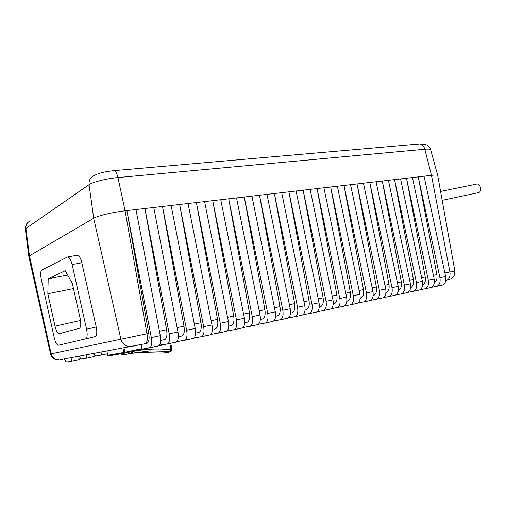 <?xml version="1.0" encoding="UTF-8"?>
<svg xmlns="http://www.w3.org/2000/svg" width="506" height="506" viewBox="0 0 506 506"><rect width="100%" height="100%" fill="white"/><g stroke="black" fill="none" stroke-linecap="round" stroke-linejoin="round"><path stroke-width="0.76" d="M440.581 191.439L476.405 184.146C480.295 182.767 482.528 191.635 478.543 192.641L478.138 192.723M360.259 298.42L360.62 298.319C363.15 297.085 364.105 294.182 363.485 289.603L344.004 185.462L330.684 187.005L350.323 292.291C350.949 296.914 350.013 299.849 347.521 301.083L346.819 301.228L347.521 301.083M333.77 303.998L334.131 303.904C336.591 302.664 337.508 299.71 336.87 295.036L317.072 188.58L303.164 190.193L323.119 297.838C323.764 302.569 322.872 305.548 320.443 306.788L319.292 307.028M320.089 306.883L320.443 306.788M306.453 309.735L305.061 310.026L306.453 309.735C308.843 308.496 309.71 305.491 309.058 300.709L288.932 191.837L274.385 193.526L294.669 303.638C295.34 308.477 294.492 311.513 292.139 312.752L290.501 313.094M290.722 313.05L292.139 312.752M276.105 316.13L277.503 315.833C279.812 314.599 280.634 311.532 279.957 306.642L259.502 195.246L244.278 197.011L264.897 309.716C265.587 314.662 264.796 317.749 262.525 318.989L260.35 319.45M261.153 319.28L262.525 318.989M245.853 322.499L247.2 322.221C249.42 320.981 250.179 317.863 249.483 312.86L228.687 198.814L212.729 200.667L233.702 316.079C234.411 321.139 233.677 324.289 231.508 325.522L228.744 326.104L231.508 325.522M230.186 325.801L231.191 325.611M214.152 329.178L215.436 328.906C217.555 327.679 218.257 324.498 217.536 319.375L196.391 202.558L179.649 204.494L200.977 322.752C201.711 327.939 201.046 331.145 198.978 332.379L195.575 333.093L198.978 332.379M197.72 332.644L198.681 332.461M180.889 336.186L182.116 335.927C184.121 334.7 184.747 331.462 184.001 326.212L162.496 206.48L144.918 208.516L166.607 329.76C167.366 335.073 166.778 338.343 164.836 339.57L160.725 340.437M163.647 339.823L164.836 339.57M145.962 343.549L147.113 343.302C148.992 342.081 149.542 338.78 148.764 333.397L126.892 210.604L125.083 210.812C112.908 212.172 97.62 215.809 93.692 218.263L29.456 255.827L28.874 256.706M87.69 338.394L95.387 336.579C96.931 335.383 97.203 332.189 96.21 326.984L81.839 262.766C80.498 257.592 78.917 255.094 77.102 255.264L67.829 256.915M437.753 175.683L437.703 175.418C437.216 174.95 435.141 174.924 431.473 175.335L418.266 176.866L436.861 274.638C437.412 278.483 436.57 281.153 434.331 282.658M431.574 287.307L436.83 286.282C439.575 284.992 440.606 282.139 439.935 277.731L418.266 176.866L406.52 178.226L425.255 277.01C425.818 281.013 424.932 283.739 422.599 285.175M419.891 289.805L425.261 288.762C427.981 287.471 428.999 284.593 428.323 280.134L406.52 178.226L394.535 179.611L413.415 279.42C413.99 283.6 413.06 286.377 410.625 287.743M407.969 292.354L413.446 291.292C416.147 289.995 417.153 287.098 416.463 282.595L394.535 179.611L382.296 181.028L401.321 281.886C401.909 286.251 400.935 289.071 398.399 290.349M395.793 294.96L401.391 293.872C404.066 292.576 405.059 289.653 404.364 285.099L382.296 181.028L369.797 182.476L388.975 284.404C389.576 288.888 388.583 291.741 386.002 292.974L386.002 292.974M383.365 297.617L389.082 296.51C391.733 295.213 392.707 292.266 391.998 287.661L369.797 182.476L357.04 183.956L376.369 286.978C376.976 291.507 376.002 294.384 373.447 295.618L373.447 295.618M370.664 300.33L376.508 299.204C379.133 297.901 380.088 294.928 379.373 290.28L357.04 183.956L344.004 185.462L366.477 292.949L372.96 291.608C373.675 296.282 372.732 299.274 370.12 300.57L363.416 302.025M344.434 305.934L350.544 304.764C353.106 303.461 354.023 300.438 353.296 295.681L330.684 187.005L317.072 188.58L339.823 298.477L346.597 297.073C347.331 301.848 346.42 304.89 343.878 306.193L336.888 307.705M317.028 311.791L323.429 310.576C325.921 309.267 326.794 306.187 326.047 301.329L303.164 190.193L288.932 191.837L311.962 304.251L319.046 302.784C319.792 307.667 318.932 310.76 316.459 312.069L309.172 313.644M288.369 317.913L295.074 316.648C297.49 315.346 298.319 312.208 297.547 307.237L274.385 193.526L259.502 195.246L282.803 310.292L290.223 308.755C290.994 313.752 290.178 316.908 287.781 318.211L280.179 319.855M258.37 324.321L265.403 323.005C267.731 321.702 268.503 318.502 267.718 313.416L244.278 197.011L228.687 198.814L252.273 316.623L260.04 315.01C260.83 320.127 260.071 323.334 257.769 324.637L249.819 326.364M226.922 331.025L234.316 329.665C236.549 328.362 237.257 325.105 236.454 319.9L212.729 200.667L196.391 202.558L220.249 323.258L228.402 321.569C229.212 326.806 228.516 330.076 226.308 331.379L217.997 333.182M193.931 338.065L201.711 336.648C203.836 335.351 204.481 332.031 203.652 326.699L179.649 204.494L162.496 206.48L186.638 330.222L195.196 328.451C196.031 333.815 195.405 337.148 193.311 338.444L184.608 340.336M159.567 345.105L167.48 343.979C169.472 342.688 170.048 339.305 169.194 333.84L144.918 208.516L126.892 210.604L151.307 337.546L160.307 335.68C161.161 341.183 160.611 344.58 158.65 345.87L149.523 347.85M64.351 358.855C65.242 361.088 66.122 362.176 66.988 362.125L71.719 361.309L71.03 357.622M78.639 356.218L79.29 359.703L71.719 361.309M158.65 345.87L142.097 349.14L141.218 344.542M135.962 209.554L160.307 335.68M149.713 347.786C151.636 346.496 152.167 343.087 151.307 337.546M79.309 356.091C80.182 358.077 81.042 359.039 81.883 358.969L86.785 358.109L86.172 354.82M93.629 353.441L94.211 356.54L86.785 358.109M153.761 207.492L177.967 332.018C178.814 337.451 178.226 340.816 176.196 342.113L167.284 344.042M93.996 353.371C94.843 355.123 95.672 355.952 96.488 355.87L101.561 354.978L101.01 352.075M107.392 353.745L101.561 354.978M193.311 338.444L176.822 341.708M171.129 205.48L195.196 328.451M184.804 340.272C186.866 338.976 187.479 335.623 186.638 330.222M188.068 203.52L212.001 324.966C212.824 330.266 212.159 333.568 210.009 334.871L201.508 336.711M226.308 331.379L210.629 334.504M204.607 201.603L228.402 321.569M218.212 333.112C220.388 331.816 221.071 328.527 220.249 323.258M220.755 199.737L244.411 318.249C245.208 323.429 244.48 326.667 242.222 327.97L234.101 329.729M257.769 324.637L242.829 327.635M236.53 197.909L260.04 315.01M250.04 326.294C252.323 324.991 253.07 321.765 252.273 316.623M251.931 196.126L275.308 311.848C276.086 316.901 275.302 320.083 272.949 321.386L265.176 323.075M287.781 318.211L273.544 321.076M266.985 194.38L290.223 308.755M280.406 319.792C282.784 318.483 283.581 315.32 282.803 310.292M281.703 192.678L304.795 305.738C305.554 310.678 304.72 313.796 302.284 315.105L294.84 316.718M316.459 312.069L302.86 314.814M296.086 191.015L319.046 302.784M309.406 313.575C311.867 312.272 312.714 309.166 311.962 304.251M310.153 189.383L332.973 299.894C333.713 304.726 332.828 307.793 330.317 309.096L323.189 310.646M343.878 306.193L330.886 308.831M323.916 187.789L346.597 297.073M337.135 307.635C339.665 306.332 340.563 303.277 339.823 298.477M337.382 186.233L359.924 294.309C360.645 299.04 359.722 302.05 357.141 303.353L350.297 304.833M370.12 300.57L357.691 303.1M350.557 184.703L372.96 291.608M363.669 301.955C366.262 300.653 367.198 297.654 366.477 292.949M363.453 183.21L385.724 288.964C386.432 293.588 385.464 296.548 382.827 297.851L376.255 299.274M376.078 181.749L398.216 286.377C398.911 290.95 397.931 293.885 395.268 295.181L388.829 296.579M388.444 180.319L410.448 283.841C411.138 288.369 410.138 291.279 407.45 292.576L401.138 293.942M400.556 178.915L422.421 281.355C423.111 285.839 422.093 288.724 419.385 290.02L413.187 291.361M412.422 177.543L434.161 278.926C434.837 283.36 433.806 286.225 431.074 287.516L424.996 288.831M424.053 176.196L445.653 276.542C446.324 280.938 445.28 283.771 442.529 285.061L436.564 286.352M41.802 270.052C40.505 271.26 40.335 274.347 41.283 279.306L54.218 337.679C55.451 342.575 56.868 345.092 58.468 345.244L85.811 338.843C87.317 337.647 87.57 334.434 86.564 329.204L72.13 264.549C70.789 259.344 69.227 256.82 67.45 256.978L41.802 270.052M47.83 293.746L55.021 326.174C56.267 331.107 57.697 333.618 59.316 333.713L79.436 328.255C80.928 327.072 81.175 323.865 80.176 318.628L72.339 283.493L65.255 270.742L48.197 278.743L47.83 293.746L73.478 288.603M67.646 275.043L48.197 278.743M130.308 351.923L131.067 351.784L132.528 353.099L122.933 354.719M131.313 353.321L139.745 352.524L159.915 353.03C166.373 352.872 169.833 352.334 170.282 351.411L171.192 351.202L171.964 349.538L171.047 349.76L169.833 343.479M159.801 353.011L160.219 353.017M170.756 343.277L171.964 349.538L170.75 343.283M347.16 301.178L346.819 301.247M306.105 309.83L305.061 310.045M291.798 312.841L290.501 313.113M277.168 315.927L277.503 315.833M262.197 319.077L260.35 319.469M246.877 322.309L244.733 322.758M181.825 336.016L178.365 336.743M164.551 339.652L160.725 340.462M146.841 343.384L145.127 343.745M147.113 343.302L130.371 346.648C125.52 346.521 122.357 344.017 120.883 339.134L93.692 218.263L89.075 184.671L25.907 228.484L29.456 255.827L51.125 353.808L148.764 333.397M446.311 280.286L445.792 280.394L446.311 280.286M433.389 275.346L436.861 274.638M421.65 277.743L425.255 277.01M409.67 280.185L413.415 279.42M397.431 282.683L401.321 281.886M384.933 285.232L388.975 284.404M372.169 287.832L376.369 286.978M359.127 290.495L363.485 289.603M345.794 293.214L350.323 292.291M332.164 295.991L336.87 295.036M318.23 298.837L323.119 297.838M303.979 301.74L309.058 300.709M289.4 304.713L294.669 303.638M274.48 307.762L279.957 306.642M259.211 310.874L264.897 309.716M243.576 314.062L249.483 312.86M227.561 317.332L233.702 316.079M211.154 320.677L217.536 319.375M194.342 324.106L200.977 322.752M177.113 327.616L184.001 326.212M159.447 331.221L166.607 329.76M60.233 359.684L145.336 343.682C147.202 342.461 147.752 339.153 146.974 333.764L125.083 210.812L117.974 177.562C106.696 178.548 92.655 182.015 89.075 184.671C88.727 180.326 90.429 177.283 94.186 175.538C101.257 172.078 106.133 171.692 113.388 170.699C115.286 170.56 116.816 172.843 117.974 177.562L424.831 149.232L431.473 175.335L449.904 271.981L454.856 270.982L437.709 175.43M30.316 220.894C27.122 222.412 25.654 224.942 25.907 228.484L25.395 229.49L28.829 256.352M430.739 149.902L430.663 149.631C430.176 149.068 428.234 148.935 424.831 149.232C423.68 145.532 421.776 143.786 419.107 144.001L113.863 170.661M444.894 273L449.904 271.981C450.46 276.232 449.391 278.97 446.697 280.185L451.485 278.604C452.566 277.37 454.59 277.762 454.856 270.982M50.518 353.941L51.125 353.808C52.314 357.761 54.964 359.766 59.069 359.836L55.426 359.456C54.673 359.064 52.46 358.944 50.518 353.941L28.886 256.719M169.194 333.84L177.967 332.018M203.652 326.699L212.001 324.966M236.454 319.9L244.411 318.249M267.718 313.416L275.308 311.848M297.547 307.237L304.795 305.738M326.047 301.329L332.973 299.894M353.296 295.681L359.924 294.309M379.373 290.28L385.724 288.964M391.998 287.661L398.216 286.377M404.364 285.099L410.448 283.841M416.463 282.595L422.421 281.355M428.323 280.134L434.161 278.926M439.935 277.731L445.653 276.542M85.622 338.906L95.191 336.642M86.564 329.204L96.21 326.984M72.13 264.549L81.839 262.766M80.524 320.488L55.021 326.174M166.164 344.244L158.732 345.838M148.435 348.039L124.59 353.144L123.793 352.492L122.945 348.02M124.647 353.137L108.575 355.87M123.995 347.824L124.843 352.277L142.003 348.609M106.918 350.987L107.721 355.263L124.843 352.277L124.704 353.125M132.825 351.385L132.831 351.423C145.817 348.887 158.555 348.33 171.047 349.76L170.282 351.411L149.725 350.873L132.566 353.087L149.725 350.873L139.745 352.524L160.022 353.036C165.43 353.118 169.156 352.505 171.192 351.202L171.964 349.538M121.832 354.561C121.516 355.054 125.052 354.573 132.433 353.112L132.831 351.423L131.06 351.765M107.721 355.256L108.607 355.87M478.531 192.641L442.181 200.344M360.62 298.319L360.139 298.426M334.131 303.904L333.214 304.1M247.2 322.221L244.733 322.739M182.116 335.927L178.365 336.718M419.79 143.944L425.419 144.355L427.595 145.399C429.973 147.923 430.998 149.333 430.663 149.631L437.703 175.418M27.179 223.348C26.432 223.146 24.661 229.604 25.344 229.06M176.196 342.113L167.48 343.979M210.009 334.871L201.711 336.648M242.222 327.97L234.316 329.665M272.949 321.386L265.403 323.005M302.284 315.105L295.074 316.648M330.317 309.096L323.429 310.576M357.141 303.353L350.544 304.764M382.827 297.851L376.508 299.204M395.268 295.181L389.082 296.51M407.45 292.576L401.391 293.872M419.385 290.02L413.446 291.292M431.074 287.516L425.261 288.762M442.529 285.061L436.83 286.282M85.811 338.843L95.387 336.579M106.874 350.993L107.677 355.263L108.493 355.882L124.729 353.118L148.41 348.046M158.739 345.832L166.139 344.251"/></g></svg>
